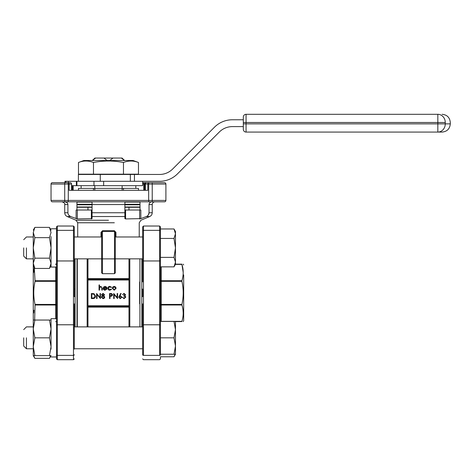 <?xml version="1.0" encoding="UTF-8"?>
<svg xmlns="http://www.w3.org/2000/svg" width="474" height="474" viewBox="0 0 474 474"><rect width="100%" height="100%" fill="white"/><g stroke="black" fill="none" stroke-linecap="round" stroke-linejoin="round"><path stroke-width="0.71" d="M74.288 303.804L74.288 349.172M74.288 247.908L74.288 236.562L74.288 236.97L101.637 236.97M101.637 258.851L74.288 258.851L74.288 289.069L74.288 260.469A0.818 0.492 180 0 1 73.47 260.961L57.336 260.961L57.336 359.701L57.336 355.382L73.47 355.382L73.47 359.701L73.47 324.779L57.336 324.779A0.818 0.492 0 0 0 56.513 325.265L56.513 236.562M74.288 325.265A0.818 0.492 180 0 0 73.47 324.779L73.47 226.033L74.288 226.856L74.288 260.469M74.288 231.01A0.818 0.658 0 0 0 73.47 230.352L73.47 226.033L74.288 226.856L74.288 231.01A0.818 0.658 0 0 0 73.47 230.352L57.336 230.352L57.336 226.033L57.336 260.961A0.818 0.492 0 0 1 56.513 260.469M160.431 325.265A0.818 0.492 0 0 0 159.608 324.779L143.474 324.779L143.474 260.961A0.818 0.492 180 0 1 142.656 260.469L142.656 231.01A0.818 0.658 -0 0 1 143.474 230.352L159.608 230.352L159.608 226.033L160.431 226.856L160.431 354.724A0.818 0.658 0 0 1 159.608 355.382L159.608 226.033L143.474 226.033L143.474 260.961L159.608 260.961A0.818 0.492 0 0 0 160.431 260.469M142.656 325.265A0.818 0.492 180 0 1 143.474 324.779L143.474 355.382A0.818 0.658 0 0 1 142.656 354.724L142.656 303.804M33.269 320.762L33.269 263.301L34.857 268.432L33.269 263.301L34.857 258.17L33.269 247.908L34.857 237.646L33.269 232.515L34.857 227.384L49.456 227.384L51.044 232.515L49.456 227.384L51.044 230.133M34.857 237.646L49.456 237.646L51.044 247.908L49.456 258.17L51.044 263.301L49.456 268.432L34.857 268.432L33.269 265.683L33.269 274.873M51.044 232.515L49.456 237.646M34.857 258.17L49.456 258.17M175.469 231.502L175.469 233.7L175.469 231.502L174.005 228.966L175.469 233.7L174.005 228.966L160.431 228.966L160.431 226.856M174.005 238.44L175.469 247.908L175.469 233.7L174.005 238.44L160.431 238.44M174.005 257.382L175.469 262.122L175.469 247.908L174.005 257.382L160.431 257.382M175.469 264.32L175.469 262.122L175.469 264.32L174.005 266.856L175.469 262.122L174.005 266.856L160.431 266.856M34.857 320.051L33.269 320.051L33.269 328.938L34.857 320.051L49.456 320.051L51.044 328.938L49.456 337.826L51.044 346.713L49.456 355.601L51.044 355.601L49.456 358.35L34.857 358.35L33.63 355.601L34.857 358.35L33.269 355.601L34.857 355.601L33.269 346.713L34.857 337.826L33.269 328.938L33.269 355.601M51.044 349.172L51.044 318.682L51.044 320.051L49.456 320.051M34.857 337.826L49.456 337.826M34.857 355.601L49.456 355.601M174.005 321.419L175.469 329.62L174.005 337.826L160.431 337.826L160.431 321.419L175.469 321.419L175.469 346.032L174.005 354.232L160.431 354.232M174.005 337.826L175.469 346.032L175.469 354.232L174.005 356.774L160.431 356.774L160.431 358.883L159.608 359.701L160.431 358.883M174.005 354.232L175.469 354.232M50.682 355.601L49.456 358.35M175.137 354.232L174.005 356.774L175.137 354.232M115.312 247.908L115.312 259.26L115.312 258.851L142.656 258.851M56.513 325.265L56.513 358.883L57.336 359.701L73.47 359.701L57.336 359.701L56.513 358.883L56.513 356.969L51.044 356.969L56.513 356.969L56.513 326.479M73.47 226.033L57.336 226.033L56.513 226.856L56.513 277.225M56.513 308.509L56.513 318.682L56.513 304.421L55.695 304.421L55.695 281.313L35.035 281.313C33.328 289.016 33.328 296.718 35.035 304.421L55.695 304.421L55.695 305.001L35.035 305.001L34.667 320.045M56.513 259.26L56.513 304.421M33.743 312.988L33.921 310.215M33.743 272.378L34.27 267.413L35.035 280.732L55.695 280.732L55.695 267.052M77.025 258.851L77.025 326.888M75.111 289.128L75.111 296.606L74.288 296.665L74.288 289.069L75.111 289.128L75.111 258.851M175.469 264.154L181.909 264.154C183.622 264.154 183.622 264.154 181.909 264.154C183.622 264.154 183.622 264.154 181.909 264.154L181.909 264.397C183.622 269.813 183.622 275.258 181.909 280.732L181.909 281.313C183.622 289.016 183.622 296.718 181.909 304.421L181.909 305.001C183.622 310.417 183.622 315.862 181.909 321.342L181.909 321.579C183.622 321.579 183.622 321.579 181.909 321.579C183.622 321.579 183.622 321.579 181.909 321.579L175.469 321.579L175.469 323.618M183.201 272.378L181.909 264.397L175.427 264.397M183.201 312.988L183.023 310.215M139.919 258.851L139.919 326.888M141.833 296.606L141.833 289.128L142.656 289.069L142.656 296.665L141.833 296.606L141.833 326.888M94.871 158.049L93.497 159.418L94.871 158.049L122.079 158.049L123.453 159.418L122.079 158.049M93.431 159.418L92.341 160.514L83.862 160.514L78.477 162.475C83.477 160.544 88.472 160.544 93.473 162.475C103.498 160.544 113.493 160.544 123.471 162.475C128.472 160.544 133.472 160.544 138.473 162.475L138.473 174.183L123.471 174.183L123.471 162.475C128.472 160.544 133.472 160.544 138.473 162.475L133.087 160.514L124.609 160.514L123.513 159.418M78.477 162.475L78.477 174.183L123.471 174.183M93.473 162.475L93.473 174.183M78.394 174.462L78.394 181.293L78.394 174.462L100.269 174.462L100.269 181.293M130.35 181.293L130.35 174.462L100.269 174.462M130.35 174.462L159.572 174.462A18.456 18.456 0 0 0 172.625 169.052L214.503 127.174A25.294 25.294 0 0 1 232.39 119.768L243.328 119.768M243.328 126.605L243.328 123.868L243.328 129.337L243.328 126.605L232.39 126.605A18.456 18.456 0 0 0 219.338 132.009L177.46 173.887A25.294 25.294 0 0 1 159.572 181.293L76.918 181.293L76.918 185.672L76.373 185.672L76.373 181.293L76.918 181.293M243.328 117.031A2.737 2.737 0 0 1 246.059 114.299A2.737 2.737 0 0 0 243.328 117.031A2.737 2.737 0 0 1 246.059 114.299A2.737 2.737 0 0 0 243.328 117.031L243.328 123.868L437.834 123.868L437.834 122.499L246.059 122.499L246.059 132.074L442.094 132.074L246.059 132.074A2.737 2.737 0 0 1 243.328 129.337A2.737 2.737 0 0 0 246.059 132.074A2.737 2.737 0 0 1 243.328 129.337A2.737 2.737 0 0 0 246.059 132.074M78.986 201.806L68.096 201.806L68.28 200.437L148.664 200.437L148.664 184.031L145.388 184.031L145.388 190.317L145.388 184.031A1.369 1.369 0 0 1 146.756 182.662L164.531 182.662A1.369 1.369 0 0 1 165.9 184.031L165.9 200.437A1.369 1.369 0 0 1 164.531 201.806L52.413 201.806A1.369 1.369 0 0 1 51.044 200.437L51.044 184.031L64.719 184.031L64.719 200.437L68.28 200.437L68.28 184.031L64.719 184.031L64.719 182.662L56.513 182.662L70.188 182.662L52.413 182.662L64.968 182.662L64.968 181.293L76.373 181.293L76.373 185.672L71.556 185.672M78.477 190.317L78.477 188.403L94.8 188.403L94.8 190.317M122.144 185.672L122.144 188.403L138.473 188.403L138.473 190.317M125.083 294.692L124.064 293.898L122.547 294.68L124.058 293.382L125.533 294.698L124.946 295.74L125.794 297.068L124.046 298.703L122.351 297.21L124.052 298.187L125.343 297.115L123.785 296.043L123.785 295.521L125.083 294.692L124.064 293.898L122.547 294.68L124.058 293.382L125.533 294.698L124.946 295.74L125.794 297.068L124.046 298.703L122.351 297.21L124.052 298.187L125.343 297.115L123.785 296.043L123.785 295.521L125.083 294.692M118.719 297.162L120.793 293.382L121.148 293.655L119.809 295.699L120.331 295.652L121.836 297.151L120.254 298.703L118.719 297.162L120.793 293.382L121.148 293.655L119.809 295.699L120.331 295.652L121.836 297.151L120.254 298.703L118.719 297.162M103.059 293.382L104.499 294.692L103.776 295.752L104.76 297.097L104.375 298.146L103.03 298.703L101.318 297.139L102.313 295.752L101.578 294.68L103.059 293.382L104.499 294.692L103.776 295.752L104.76 297.097L104.375 298.146L103.03 298.703L101.318 297.139L102.313 295.752L101.578 294.68L103.059 293.382M97.028 294.597L97.028 298.573L96.578 298.573L96.578 293.513L100.02 297.494L100.02 293.513L100.47 293.513L100.47 298.573L97.028 294.597L97.028 298.573L96.578 298.573L96.578 293.513L100.02 297.494L100.02 293.513L100.47 293.513L100.47 298.573L97.028 294.597M95.535 296.108C95.44 297.737 94.581 298.561 92.951 298.573L91.381 298.573L91.381 293.513L94.012 293.69L95.535 296.108C95.44 297.737 94.581 298.561 92.951 298.573L91.381 298.573L91.381 293.513L94.012 293.69L95.535 296.108M107.746 288.311C107.882 287.09 108.57 286.438 109.814 286.367L111.508 287.232L111.129 287.469L109.784 286.823L108.196 288.275L109.784 289.744L111.129 289.093L111.508 289.341L109.778 290.201C108.564 290.135 107.882 289.507 107.746 288.311C107.882 287.09 108.57 286.438 109.814 286.367L111.508 287.232L111.129 287.469L109.784 286.823L108.196 288.275L109.784 289.744L111.129 289.093L111.508 289.341L109.778 290.201C108.564 290.135 107.882 289.507 107.746 288.311M103.652 288.382L105.003 289.744L106.366 288.962L106.769 289.176L105.062 290.201C103.907 290.1 103.285 289.466 103.202 288.293L103.622 287.054L105.074 286.367L106.561 287.096L106.964 288.382L103.652 288.382L105.003 289.744L106.366 288.962L106.769 289.176L105.062 290.201C103.907 290.1 103.285 289.466 103.202 288.293L103.622 287.054L105.074 286.367L106.561 287.096L106.964 288.382L103.652 288.382M99.499 290.135L99.042 290.135L99.042 284.939L99.499 284.939L99.499 287.131L100.909 286.367L102.289 288.245L102.289 290.135L101.833 290.135L101.78 287.552L100.826 286.823L99.57 287.801L99.499 290.135L99.042 290.135L99.042 284.939L99.499 284.939L99.499 287.131L100.909 286.367L102.289 288.245L102.289 290.135L101.833 290.135L101.78 287.552L100.826 286.823L99.57 287.801L99.499 290.135M112.291 288.293L112.794 286.977L114.204 286.367L115.615 286.977L116.118 288.293L114.204 290.201L112.291 288.293L112.794 286.977L114.204 286.367L115.615 286.977L116.118 288.293L114.204 290.201L112.291 288.293M110.015 298.573L109.565 298.573L109.565 293.513L111.71 293.584L112.682 294.869L111.668 296.155L110.015 296.238L110.015 298.573L109.565 298.573L109.565 293.513L111.71 293.584L112.682 294.869L111.668 296.155L110.015 296.238L110.015 298.573M114.175 294.597L114.175 298.573L113.719 298.573L113.719 293.513L117.161 297.494L117.161 293.513L117.611 293.513L117.611 298.573L114.175 294.597L114.175 298.573L113.719 298.573L113.719 293.513L117.161 297.494L117.161 293.513L117.611 293.513L117.611 298.573L114.175 294.597M142.656 236.97L115.312 236.97L115.312 232.325L115.312 272.858L114.489 273.676L102.455 273.676L101.637 272.858L101.637 232.325A0.818 0.818 0 0 1 102.455 231.502L102.615 230.684L101.015 232.325L102.615 230.684L114.335 230.684L115.929 232.325L114.335 230.684L114.489 231.502L102.455 231.502L102.455 273.676M128.981 326.888L128.981 258.851M87.963 258.851L87.963 326.888M67.669 203.459L67.018 202.576L64.974 201.806C66.71 201.924 67.693 202.836 67.912 204.537L67.912 212.755C68.031 214.568 68.937 215.824 70.632 216.535L77.315 218.935L76.118 218.627L76.118 210.012L76.936 210.012L76.936 201.806M81.184 201.806L92.063 201.806L92.063 204.537L92.063 201.806M124.881 218.627L124.881 210.012L125.592 210.012L125.592 218.935L124.881 218.627L124.881 201.806L124.881 218.627L124.881 216.535L92.063 216.535L92.063 218.627L92.063 204.537L76.936 204.537L124.881 204.537M125.592 218.935L140.831 218.627L139.629 218.935L139.629 210.012L140.831 210.012L140.008 210.012L140.008 201.806M148.172 182.662A1.369 0.355 90 0 0 147.811 184.031L147.811 190.317L69.133 190.317L69.133 184.031L71.556 184.031A1.369 1.369 0 0 0 70.188 182.662A1.369 1.369 0 0 1 71.556 184.031L71.556 190.317L81.184 190.317M135.76 201.806L137.964 201.806M135.76 190.317L143.764 190.317L143.764 184.031L142.656 184.031M145.388 190.317L143.764 190.317M76.118 210.012L77.315 210.012L77.315 218.935L92.063 218.627L91.358 218.935L91.358 210.012L77.315 210.012M91.358 210.012L92.063 210.012M139.629 210.012L125.592 210.012M140.914 218.597L146.312 216.535C148.001 215.836 148.907 214.574 149.032 212.755L149.032 204.537L149.032 212.755L148.267 215.06M146.312 216.535L149.719 216.535L146.211 216.577M151.97 201.806C150.234 201.924 149.257 202.836 149.032 204.537C149.257 202.836 150.234 201.93 151.97 201.806M124.881 216.535L92.063 216.535L92.063 218.627M70.632 216.535L67.231 216.535L70.632 216.535L68.92 215.356M148.848 201.806L148.664 200.437L152.225 200.437L152.225 184.031L148.664 184.031L148.848 182.662L142.656 182.662L148.67 182.662M64.968 182.662L58.977 182.662L64.968 182.662M157.966 182.662L145.571 182.662L152.225 182.662L152.225 184.031L165.9 184.031A1.369 1.369 0 0 0 164.531 182.662M124.881 207.274L140.008 207.274L128.981 207.274L128.981 210.012M87.963 207.274L76.936 207.274L92.063 207.274L87.963 207.274L87.963 210.012M68.777 182.662A1.369 0.355 -90 0 1 69.133 184.031L68.28 184.031L68.096 182.662M51.044 184.031A1.369 1.369 0 0 1 52.413 182.662A1.369 1.369 0 0 0 51.044 184.031A1.369 1.369 0 0 1 52.413 182.662M51.044 200.437A1.369 1.369 0 0 0 52.413 201.806A1.369 1.369 0 0 1 51.044 200.437L64.719 200.437L64.719 201.806M128.981 306.542L87.963 306.542M87.963 279.192L128.981 279.192M103.699 287.925L106.508 287.925L105.098 286.823L104.144 287.167L103.699 287.925L106.508 287.925L105.098 286.823L104.144 287.167L103.699 287.925M114.204 286.823L112.747 288.299L114.204 289.744L115.668 288.299L114.204 286.823L112.747 288.299L114.204 289.744L115.668 288.299L114.204 286.823M91.838 298.057L93.864 297.927L95.084 296.108L93.745 294.17L91.838 294.028L91.838 298.057L93.864 297.927L95.084 296.108L93.745 294.17L91.838 294.028L91.838 298.057M103.036 293.898L102.028 294.686L103.054 295.521L104.043 294.674L103.036 293.898L102.028 294.686L103.054 295.521L104.043 294.674L103.036 293.898M103.065 296.043L101.768 297.157L103.036 298.187L104.304 297.109L103.065 296.043L101.768 297.157L103.036 298.187L104.304 297.109L103.065 296.043M110.015 294.028L110.015 295.717L110.904 295.729L112.225 294.869L110.946 294.028L110.015 294.028L110.015 295.717L110.904 295.729L112.225 294.869L110.946 294.028L110.015 294.028M120.236 296.173L119.17 297.18L120.278 298.187L121.38 297.18L120.236 296.173L119.17 297.18L120.278 298.187L121.38 297.18L120.236 296.173M123.471 188.403L123.471 190.317M93.473 188.403L93.473 190.317M94.8 185.672L94.8 188.403L122.144 188.403L122.144 190.317M142.656 181.293L142.656 185.672L76.918 185.672M142.656 185.672L135.819 185.672L135.819 188.403M103.64 185.672L103.64 181.293M93.971 185.672L93.971 181.293M134.45 181.293L134.45 174.183M437.834 114.299L437.834 122.499L445.264 122.499A8.206 7.43 -90 0 0 437.834 114.299L246.059 114.299L246.059 122.499L243.328 122.499M83.862 160.514L133.087 160.514M95.558 158.049L92.394 160.514M103.984 158.049L107.148 160.514M112.96 158.049L109.796 160.514M121.391 158.049L124.555 160.514M142.656 260.469L142.656 281.929M143.474 230.352L143.474 226.033L142.656 226.856L142.656 236.562M183.201 321.579L183.675 320.762L183.675 274.873M35.035 305.001L35.035 304.421M35.035 281.313L35.035 280.732M56.513 322.403A0.818 0.818 0 0 0 55.695 321.579M55.695 264.154A0.818 0.818 0 0 0 56.513 263.337M175.469 262.122L175.469 256.114M56.513 267.052L51.044 267.052L51.044 236.562M23.7 337.826L23.7 346.032L23.7 337.826M26.437 337.826L26.437 348.763L26.437 337.826M33.269 232.515L33.269 265.683M23.7 247.908L23.7 256.114L23.7 247.908M26.437 247.908L26.437 258.851L26.437 247.908M114.489 273.676L114.489 231.502A0.818 0.818 0 0 1 115.312 232.325L115.929 232.325L115.929 236.97M55.695 318.682L55.695 305.001A0.818 0.581 0 0 1 56.513 305.582M75.111 296.606L75.111 326.888M161.249 266.856L161.249 280.732L181.909 280.732M181.909 281.313L161.249 281.313L161.249 304.421L181.909 304.421M181.909 305.001L161.249 305.001L161.249 321.342L181.909 321.342M141.833 289.128L141.833 258.851M87.963 305.718L128.981 305.718M128.981 280.016L87.963 280.016M128.981 307.116L87.963 307.116M87.963 278.617L128.981 278.617M67.912 212.755L64.719 212.755L67.912 212.755M67.912 204.537L64.719 204.537L67.912 204.537M92.063 212.755L124.881 212.755M149.032 212.755L152.225 212.755L149.032 212.755M149.032 204.537L152.225 204.537L149.032 204.537M139.646 303.804L139.646 281.929M129.805 258.851L129.805 326.888M77.298 258.851L77.298 326.888M87.145 326.888L87.145 258.851M115.312 258.342A0.818 0.551 0 0 1 114.489 258.887L102.455 258.887A0.818 0.551 0 0 1 101.637 258.342M101.015 236.97L101.015 232.325L101.637 232.325M114.335 222.762L77.706 222.762L114.335 222.762M108.475 220.244L76.036 220.244L108.475 220.244M140.831 210.012L140.831 218.627M73.186 190.317L73.186 185.672M145.388 184.031L143.764 184.031A1.369 0.966 90 0 0 142.798 182.662M152.225 201.806L152.225 200.437L165.9 200.437M144.203 190.317L144.203 184.031L144.683 184.031L144.683 190.317M72.261 190.317L72.261 185.672M145.85 182.662A1.369 1.167 90 0 0 144.683 184.031M92.063 204.815L76.936 204.815L92.063 204.815M124.881 204.815L140.008 204.815L124.881 204.815M124.881 207.002L140.008 207.002L124.881 207.002M92.063 207.002L76.936 207.002L92.063 207.002M92.063 202.078L76.936 202.078L92.063 202.078M124.881 202.078L140.008 202.078L124.881 202.078M124.881 204.264L140.008 204.264L124.881 204.264M92.063 204.264L76.936 204.264L92.063 204.264M68.351 182.662L68.351 181.293M65.898 181.293L65.898 182.662M445.264 123.868L437.834 123.868L437.834 132.074A8.206 7.43 -90 0 0 445.264 123.868L450.3 123.868L445.264 123.868L445.264 122.499M143.474 355.382L159.608 355.382A0.818 0.658 180 0 0 160.431 354.724M160.431 305.582A0.818 0.581 0 0 1 161.249 305.001L161.249 304.421L160.431 304.421M160.431 281.313L161.249 281.313L161.249 280.732A0.818 0.581 180 0 1 160.431 280.152M161.249 321.419L161.249 321.342A0.818 0.581 -0 0 0 160.846 321.419M160.431 231.01A0.818 0.658 0 0 0 159.608 230.352M56.513 280.152A0.818 0.581 180 0 1 55.695 280.732L55.695 281.313L56.513 281.313M55.695 264.397A0.818 0.581 180 0 0 56.513 263.817M56.513 354.724A0.818 0.658 180 0 0 57.336 355.382M57.336 230.352A0.818 0.658 180 0 0 56.513 231.01A0.818 0.658 -0 0 1 57.336 230.352M74.288 354.724A0.818 0.658 0 0 1 73.47 355.382A0.818 0.658 0 0 0 74.288 354.724M74.288 348.763L142.656 348.763L74.288 348.763M74.288 326.888L142.656 326.888M81.125 185.672L81.125 188.403M61.987 201.806C64.268 202.665 65.181 203.577 64.719 204.537L64.719 212.755C64.796 214.515 65.637 215.777 67.231 216.535L76.036 220.244L77.706 222.762L77.706 236.97M154.962 201.806C153.298 201.965 152.391 202.878 152.225 204.537L152.225 212.755C152.148 214.515 151.313 215.777 149.719 216.535L140.908 220.244L139.238 222.762L139.238 236.97M72.741 190.317L72.741 185.672M144.203 184.031L145.571 182.662M442.094 132.074C447.077 131.588 449.814 128.851 450.3 123.868L450.3 122.499C449.814 117.516 447.077 114.785 442.094 114.299M143.474 359.701L159.608 359.701L143.474 359.701L142.656 358.883L143.474 359.701M183.675 264.972L183.201 264.154M73.47 359.701L74.288 358.883L73.47 359.701M23.7 256.114L26.437 258.851L33.269 258.851L26.437 258.851L23.7 256.114M51.044 318.682L56.513 318.682M51.044 228.77L56.513 228.77M23.7 346.032L26.437 348.763L33.269 348.763L26.437 348.763L23.7 346.032M23.7 329.62L26.437 326.888L33.269 326.888M51.044 265.683L49.456 268.432M33.269 230.133L34.857 227.384M23.7 239.708L26.437 236.97L33.269 236.97"/></g></svg>
